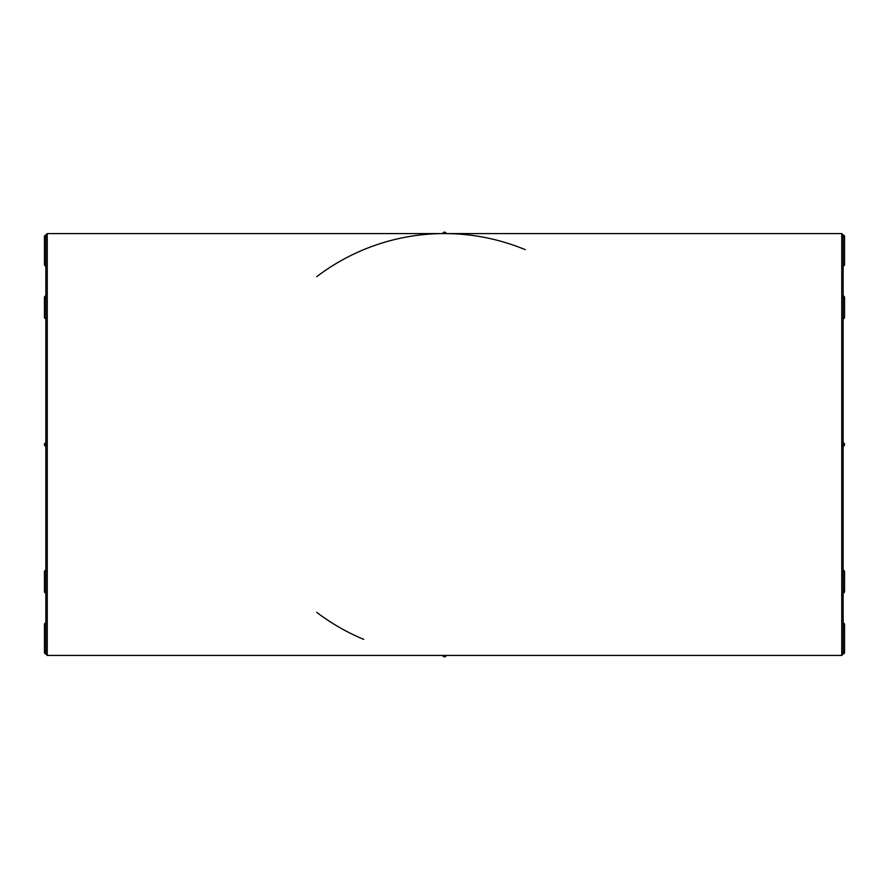 <?xml version="1.0" encoding="UTF-8"?>
<svg xmlns="http://www.w3.org/2000/svg" width="889" height="889" viewBox="0 0 889 889"><rect width="100%" height="100%" fill="white"/><g stroke="black" fill="none" stroke-linecap="round" stroke-linejoin="round"><path stroke-width="1.33" d="M44.45 624.6L44.45 652.293L45.85 652.293L45.85 622.889A1.745 1.745 0 0 0 44.45 624.6L45.85 624.6M44.45 297.582A1.745 1.745 0 0 1 45.85 295.859L45.85 298.793A1.745 1.233 180 0 1 44.45 297.582L44.45 317.162A1.745 1.233 0 0 0 45.85 318.373L45.85 442.789A1.745 1.745 0 0 0 45.85 446.222L45.85 570.638A1.745 1.233 180 0 0 44.45 571.849L44.45 591.429A1.745 1.233 0 0 1 45.85 590.218L45.85 570.638M45.85 266.178L45.85 296.37M45.85 592.641L45.85 622.833M45.85 654.037L45.85 234.974L47.25 233.574L47.25 655.437L45.85 654.037A1.745 1.745 0 0 1 44.45 652.293M45.85 266.122L45.85 264.411L44.45 264.411A1.745 1.745 0 0 0 45.85 266.122M44.45 591.429A1.745 1.745 0 0 0 45.85 593.152L45.85 590.218M844.55 264.411L844.55 236.718L843.15 236.718L843.15 266.122A1.745 1.745 0 0 0 844.55 264.411L843.15 264.411M843.15 570.638L843.15 590.218A1.745 1.233 0 0 1 844.55 591.429L844.55 571.849A1.745 1.233 180 0 0 843.15 570.638L843.15 446.222A1.745 1.745 0 0 0 843.15 442.789L843.15 318.373A1.745 1.233 0 0 0 844.55 317.162A1.745 1.745 0 0 1 843.15 318.873A1.745 1.745 0 0 0 844.55 317.162L844.55 297.582A1.745 1.233 180 0 1 843.15 298.793L843.15 318.373M843.15 590.218L843.15 622.833M843.15 296.37L843.15 266.122M844.55 236.718A1.745 1.745 0 0 0 843.15 235.007L843.15 654.037L841.75 655.437L47.25 655.437M843.15 624.6L843.15 622.889A1.745 1.745 0 0 1 844.55 624.6L843.15 624.6M843.15 295.859A1.745 1.745 0 0 1 844.55 297.582A1.745 1.745 0 0 0 843.15 295.859L843.15 298.793M841.75 655.437L841.75 233.574L444.5 233.574A210.937 210.937 0 0 0 316.751 276.657A210.937 210.937 0 0 1 444.5 233.574L47.25 233.574M316.751 612.354A210.937 210.937 0 0 0 363.779 639.38A210.937 210.937 0 0 1 316.751 612.354M843.15 442.789A1.745 1.745 0 0 1 843.15 446.222A1.745 1.745 0 0 0 843.15 442.789A1.745 1.745 0 0 1 843.15 446.222A1.745 1.745 0 0 0 843.15 442.789M446.211 655.437A1.745 1.745 0 0 1 442.789 655.437A1.745 1.745 0 0 0 446.211 655.437A1.745 1.745 0 0 1 442.789 655.437M446.211 233.574A1.745 1.745 0 0 0 442.789 233.563A1.745 1.745 0 0 1 446.211 233.563A1.745 1.745 0 0 0 442.789 233.563A1.745 1.745 0 0 1 446.211 233.563M45.85 446.222A1.745 1.745 0 0 1 45.85 442.789M843.15 652.293L844.55 652.293L844.55 624.6M45.85 236.718L44.45 236.718L44.45 264.411M841.75 233.574L843.15 234.974M444.5 233.574C472.159 233.574 499.062 238.919 525.221 249.631M844.55 571.849A1.745 1.745 0 0 0 843.15 570.138A1.745 1.745 0 0 1 844.55 571.849L844.55 591.429A1.745 1.745 0 0 1 843.15 593.152M843.15 654.004A1.745 1.745 0 0 0 844.55 652.293M44.45 317.162A1.745 1.745 0 0 0 45.85 318.873A1.745 1.745 0 0 1 44.45 317.162M45.85 235.007A1.745 1.745 0 0 0 44.45 236.718M45.85 570.138A1.745 1.745 0 0 0 44.45 571.849"/></g></svg>
